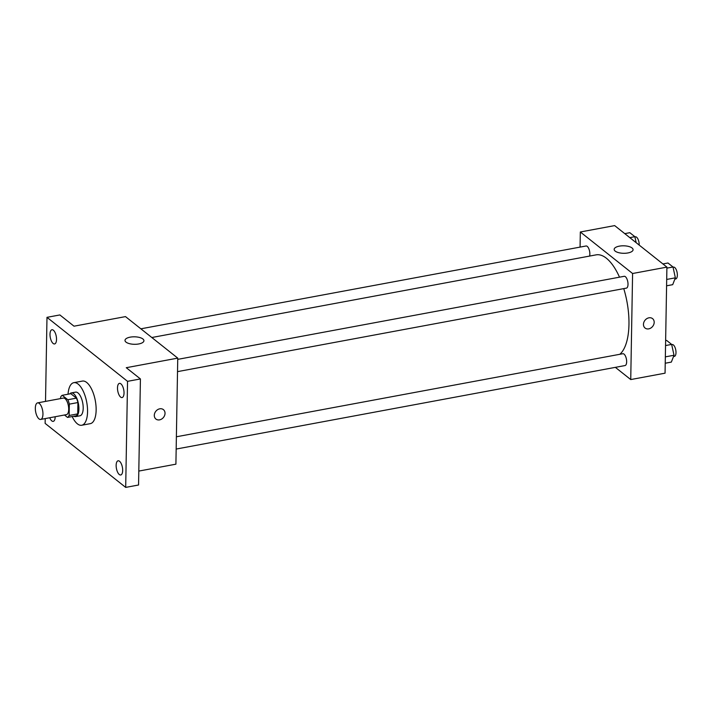 <?xml version="1.0" encoding="UTF-8"?>
<svg xmlns="http://www.w3.org/2000/svg" width="713" height="713" viewBox="0 0 713 713"><rect width="100%" height="100%" fill="white"/><g stroke="black" fill="none" stroke-linecap="round" stroke-linejoin="round"><path stroke-width="1.07" d="M42.949 414.173A8.422 3.547 79.5 0 1 40.677 419.431A8.422 3.547 79.5 0 1 35.65 411.793A8.422 3.547 79.5 0 1 37.602 402.872A8.422 3.547 79.5 0 1 42.949 414.173M37.602 402.872L63.341 398.077A8.422 3.547 79.5 0 1 68.698 409.387A8.422 3.547 79.5 0 1 66.425 414.636L40.677 419.431M62.245 395.305L70.828 393.701L76.416 398.139L67.833 399.735L62.245 395.305A11.435 4.813 79.5 0 0 60.632 397.23L60.605 398.585M64.482 415.002L67.521 417.417A11.435 4.813 79.5 0 0 69.134 415.483L69.339 404.146A11.435 4.813 79.5 0 0 67.833 399.735M69.134 415.483L77.717 413.888A11.435 4.813 79.5 0 1 76.104 415.822L67.521 417.417M77.717 413.888L77.922 402.551L69.339 404.146M76.416 398.139A11.435 4.813 79.5 0 1 77.922 402.551M73.894 416.232A12.032 5.071 -100.5 0 0 75.667 416.588A12.032 5.071 -100.5 0 0 78.448 403.834A12.032 5.071 -100.5 0 0 71.264 392.934A12.032 5.071 -100.5 0 0 69.74 393.906M71.264 392.934L75.551 392.132A12.032 5.071 79.5 0 1 83.198 408.291A12.032 5.071 79.5 0 1 79.954 415.795L75.667 416.588M68.038 394.227A21.657 9.126 79.5 0 1 73.795 382.676A21.657 9.126 79.5 0 1 87.556 411.749A21.657 9.126 79.5 0 1 81.719 425.251A21.657 9.126 79.5 0 1 72.191 416.544M73.795 382.676L82.378 381.081A21.657 9.126 79.5 0 1 96.139 410.153A21.657 9.126 79.5 0 1 90.301 423.656L81.719 425.251M53.377 330.217A7.219 3.039 79.5 0 1 56.47 337.891A7.219 3.039 79.5 0 1 54.589 343.942A7.219 3.039 79.5 0 1 50.275 337.401A7.219 3.039 79.5 0 1 51.942 329.745A7.219 3.039 79.5 0 1 53.377 330.217M120.88 383.835A7.219 3.039 79.5 0 1 123.973 391.508A7.219 3.039 79.5 0 1 122.083 397.56A7.219 3.039 79.5 0 1 117.77 391.018A7.219 3.039 79.5 0 1 119.445 383.371A7.219 3.039 79.5 0 1 120.88 383.835M119.526 461.258A7.219 3.039 79.5 0 1 122.618 468.931A7.219 3.039 79.5 0 1 120.729 474.983A7.219 3.039 79.5 0 1 116.424 468.45A7.219 3.039 79.5 0 1 118.091 460.794A7.219 3.039 79.5 0 1 119.526 461.258M55.177 416.731A7.219 3.039 79.5 0 1 53.234 421.365A7.219 3.039 79.5 0 1 49.75 417.738M45.213 418.584L45.133 423.397L125.693 487.398L127.547 381.339L46.987 317.338L45.516 401.392M138.803 471.079L175.906 464.181L177.751 358.122L126.263 367.703L140.416 378.942L138.563 485L125.693 487.398M140.416 378.942L127.547 381.339M177.751 358.122L125.497 316.608L74.009 326.189L59.856 314.941L46.987 317.338M138.741 343.96A9.465 3.743 -179 0 1 124.998 340.386A9.465 3.743 -179 0 1 134.525 336.812A9.465 3.743 -179 0 1 143.928 340.725A9.465 3.743 -179 0 1 138.741 343.96M163.402 409.627A6.016 4.911 -51.5 0 1 165.024 413.344A6.016 4.911 -51.5 0 1 161.708 419.012A6.016 4.911 -51.5 0 1 155.924 419.057A6.016 4.911 -51.5 0 1 155.817 411.285A6.016 4.911 -51.5 0 1 163.411 409.636A6.016 4.911 -51.5 0 1 165.033 413.344A6.016 4.911 -51.5 0 1 161.708 419.012A6.016 4.911 -51.5 0 1 155.924 419.048M623.759 288.622A51.782 21.809 79.5 0 1 628.964 324.388A51.782 21.809 79.5 0 1 619.82 354.29M151.816 337.516L596.068 254.871A51.782 21.809 79.5 0 1 619.508 277.17M177.519 371.633L626.379 288.132A6.016 2.531 -100.5 0 0 627.779 281.751A6.016 2.531 -100.5 0 0 624.187 276.305L177.733 359.361M176.378 436.784L622.832 353.728A6.016 2.531 79.5 0 1 626.656 361.803A6.016 2.531 79.5 0 1 625.034 365.555L176.164 449.056M140.871 328.818L586.033 245.994A6.016 2.531 79.5 0 1 589.856 254.078A6.016 2.531 79.5 0 1 589.598 256.074M615.364 367.355L630.738 379.566L632.591 273.507L580.329 231.992L580.07 247.108M580.329 231.992L614.659 225.602L666.913 267.117L665.06 373.175L630.738 379.566M666.913 267.117L632.591 273.507M627.903 252.955A9.465 3.743 -179 0 1 614.16 249.39A9.465 3.743 -179 0 1 623.688 245.807A9.465 3.743 -179 0 1 633.082 249.719A9.465 3.743 -179 0 1 627.903 252.955M652.564 318.631A6.016 4.911 -51.5 0 1 654.186 322.338A6.016 4.911 -51.5 0 1 650.871 328.016A6.016 4.911 -51.5 0 1 645.087 328.051A6.016 4.911 -51.5 0 1 644.98 320.289A6.016 4.911 -51.5 0 1 652.564 318.631A6.016 4.911 -51.5 0 1 654.186 322.338A6.016 4.911 -51.5 0 1 650.862 328.016A6.016 4.911 -51.5 0 1 645.078 328.051M666.593 285.806L672.698 284.674L675.363 277.829L673.01 266.992L667.974 262.999L662.921 263.944M675.363 277.829L666.7 279.443M673.01 266.992L666.896 268.133M673.054 267.215L673.527 267.125A6.016 2.531 79.5 0 1 677.35 275.2A6.016 2.531 79.5 0 1 675.728 278.952L674.863 279.113M636.165 242.687L634.855 236.689L629.829 232.696L624.766 233.632M634.855 236.689L629.802 237.634M634.909 236.903L635.381 236.814A6.016 2.531 79.5 0 1 639.205 244.898A6.016 2.531 79.5 0 1 639.196 245.094M665.238 363.229L671.343 362.097L674.017 355.252L671.655 344.415L666.628 340.422L665.63 340.609M674.017 355.252L665.345 356.865M671.655 344.415L665.55 345.555M671.699 344.637L672.181 344.548A6.016 2.531 79.5 0 1 675.995 352.623A6.016 2.531 79.5 0 1 674.373 356.375L673.518 356.536"/></g></svg>
